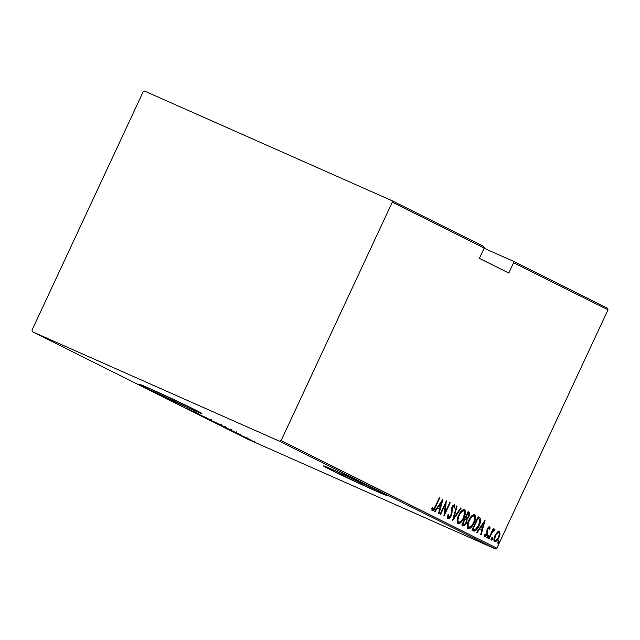 <?xml version="1.0" encoding="UTF-8"?>
<svg xmlns="http://www.w3.org/2000/svg" width="640" height="640" viewBox="0 0 640 640"><rect width="100%" height="100%" fill="white"/><g stroke="black" fill="none" stroke-linecap="round" stroke-linejoin="round"><path stroke-width="0.96" d="M330.808 469.904L331.24 468.976L330.808 469.904L375.216 490.704L386.392 495.328L379.168 491.328A34.776 0.784 25 0 1 386.512 495.312A34.776 0.784 25 0 1 365.592 486.368A34.776 0.784 25 0 1 330.808 469.904A34.776 0.784 25 0 1 323.472 465.92A34.776 0.784 25 0 1 344.384 474.856A34.776 0.784 25 0 1 379.168 491.328L334.768 470.528L323.592 465.904L330.808 469.904M146.16 388.096L146.592 387.168L146.16 388.096L190.568 408.896L201.744 413.52L194.52 409.52A34.776 0.784 25 0 1 201.864 413.504A34.776 0.784 25 0 1 180.944 404.56A34.776 0.784 25 0 1 146.16 388.096A34.776 0.784 25 0 1 138.824 384.112A34.776 0.784 25 0 1 159.744 393.048A34.776 0.784 25 0 1 194.52 409.52L150.12 388.72L138.944 384.096L146.16 388.096M607.656 308.28L513.272 261.2L484.104 248.28L513.272 261.2L513.616 262.736L608 309.816L496.856 548.176L281.128 440.56L392.272 202.2L484.2 248.064L479.392 258.376L508.808 273.048L513.616 262.736L508.808 273.048L479.392 258.376L484.2 248.064L483.856 246.528L391.928 200.664L144.56 91.072L143.144 91.824L32 330.184L32.344 331.72L279.712 441.312L495.44 548.928L248.072 439.336L32.344 331.72L279.712 441.312L281.128 440.56L392.272 202.2L391.928 200.664L144.56 91.072L143.144 91.824L32 330.184L32.344 331.72L248.072 439.336L495.44 548.928L496.856 548.176L608 309.816L607.656 308.28L608 309.816L513.616 262.736L513.272 261.2L607.656 308.28M252.232 440.856L246.656 438.416L252.232 440.856M241.248 435.736L250.496 439.928L241.248 435.736M245.24 437.296L237.032 433.616L245.168 437.32M226.112 428.184L237.104 433.12L226.112 428.184M214.408 422.344L226.232 427.688L214.408 422.344M205.168 417.736L217.736 423.432L205.168 417.736M193.176 411.752L206.848 418L193.176 411.752M189.24 409.6L196.504 412.84L189.24 409.6M199.584 414.376L187.128 408.736L199.584 414.376M200.608 415.472L211.616 420.4L201.32 415.704M213.224 421.472L221.936 425.544L213.224 421.472M223.344 426.52L232.056 430.592L223.344 426.52M241.72 435.392L229.256 429.752L241.72 435.392M240.32 435.232L239.912 435.072M244.392 437.264L243.976 437.104M250.992 440.552L250.576 440.392M497.128 532.4L494.632 536.424L493.936 540.576L494.496 541.544L495.52 541.664L498.096 539.144L499.904 534.784L499.744 531.864L498.816 531.4L497.672 531.912L494.984 535.6C493.696 538.128 493.576 540.128 494.624 541.624C496.4 541.536 497.84 540.192 498.944 537.576L500.04 533.84L499.336 531.512L497.128 532.4M488.648 538.432L489.088 538.648L492.664 531.464L495 529.76L494.72 529.208L492.976 530.32L493.648 528.88L493.208 528.664L488.648 538.432L489.088 538.648L492.28 532.056L495 529.76L494.72 529.208L492.976 530.32L493.648 528.88L493.208 528.664L488.648 538.432M489.648 526.672L488.416 527.248L487.304 529.136L486.504 534.792L485.552 535.56L485.072 534.112L484.344 534.864L484.816 536.728L485.856 536.432L487.248 534.464L487.832 529.152L488.928 527.84L489.296 529.248L490.016 527.472L489.648 526.672L487.472 528.744L486.944 530.336L486.784 534.296L487.248 534.464L487.936 528.92L489.08 527.872L489.296 529.248L490 528.56L489.648 526.672M473.512 530.88C475.84 531.016 477.72 529.28 479.152 525.656L478.696 525.456L479.152 525.656L480.584 518.52L478.168 516.72L471.928 530.088L474.256 531.104L475.92 530.416L478.28 527.352L480.224 522.944L480.648 518.704L478.168 516.72L471.928 530.088L473.64 530.936M467.56 517.52L466.552 518.552L467.136 518.808L469.032 516.248L468.584 516.048L469.032 516.248C470 514.36 469.992 513 469.008 512.152L468.032 511.696L469.008 512.152L468.048 511.672L461.808 525.04L464.104 525.72L466.768 522.232L467.136 518.808L468.848 516.624L469.76 513.824L469.464 512.488L468.048 511.672L461.808 525.04L463.208 525.736M452.568 520.432L461.112 508.216L460.632 507.976L453.824 517.88L457.088 506.208L456.608 505.968L452.68 520.488L461.112 508.216L460.632 507.976L453.824 517.88L457.088 506.208L456.608 505.968L452.568 520.432M440.584 514.448L445.48 503.936L443.992 516.152L450.224 502.784L449.784 502.56L444.872 513.104L446.376 500.864L440.144 514.232L440.584 514.448L445.48 503.936L443.888 516.104L450.224 502.784L449.784 502.56L444.872 513.104L446.376 500.864L440.144 514.232L440.584 514.448M435.296 506.296L433.536 509.24L432.824 509.248L432.536 507.688L431.792 508.584L432.416 510.784L434.28 509.368L439.888 497.624L439.448 497.408L435.296 506.296L432.976 509.392L432.536 507.688L431.792 508.584L432.304 510.744C433.792 510.336 434.912 508.968 435.672 506.656L439.888 497.624L439.448 497.408L435.296 506.296M442.968 499.16L434.528 511.432L435.008 511.672L437.712 507.736L439.856 508.808L438.56 513.44L439.04 513.68L442.968 499.16L434.528 511.432L435.008 511.672L437.712 507.736L439.856 508.808L438.56 513.44L439.04 513.68L442.96 499.168M448.112 518.632L449.44 518.232L451.24 515.728L451.984 513.24L452.28 507.728L453.792 505.88L454.144 508.12L454.936 507.504L454.68 504.584L453.168 505.272L451.784 507.632L451.24 514.088L450.336 516.312L448.76 517.264L448.688 514.48L447.944 514.944L447.584 517.544L448.112 518.632C449.4 518.56 450.44 517.592 451.24 515.728L452.472 507.256L453.984 505.928L454.144 508.12L454.936 507.504L454.68 504.584L452.008 507.096L450.808 515.488L448.76 517.264L448.688 514.48L447.944 514.944L448.112 518.632M458.632 515.288L457.072 521.024L457.44 523.008L458.408 523.696L460.208 523.024L462.784 520.016L464.856 515.568L465.52 512.064L464.872 509.736L463.296 509.536L461.2 511.2L458.632 515.288C456.856 518.712 456.656 521.48 458.032 523.576C460.48 523.344 462.456 521.44 463.944 517.856C465.744 514.392 465.944 511.608 464.544 509.504L464.544 509.504C462.088 509.784 460.112 511.712 458.632 515.288M468.752 520.336L467.2 526.072L467.56 528.056L468.528 528.744L470.328 528.072L472.904 525.064L474.976 520.616L475.64 517.112L474.992 514.784L473.416 514.584L471.32 516.248L468.752 520.336C466.976 523.76 466.776 526.528 468.152 528.624C470.6 528.392 472.576 526.488 474.064 522.904C475.864 519.44 476.064 516.656 474.664 514.552L474.664 514.552C472.208 514.832 470.232 516.76 468.752 520.336M485.096 520.176L476.664 532.448L477.144 532.688L479.84 528.752L481.984 529.824L480.688 534.464L481.168 534.696L485.096 520.176L476.664 532.448L477.144 532.688L479.84 528.752L481.984 529.824L480.688 534.464L481.168 534.696L485.096 520.176M487.44 536.664L487.488 538.016L488.552 536.008L487.528 536.488L487.36 538L488.32 537.104L488.4 535.768L487.44 536.664M491.512 538.696L491.56 540.048L492.616 538.032L491.696 538.352L491.432 540.032L492.392 539.136L492.472 537.8L491.512 538.696M498.112 541.984L498.16 543.344L499.216 541.328L498.296 541.64L498.032 543.32L498.992 542.424L499.072 541.096L498.112 541.984M439.432 497.424L439.888 497.624L439.432 497.424M435.224 506.456L435.672 506.656L435.224 506.456M433.704 509.096L432.072 510.552M432.04 508.288L432.976 509.392L432.016 508.12M431.952 510.552L433.168 509.824M433.696 509.112L434 508.584M442.064 500.464L441.72 501.72L442.064 500.464M440.168 507.28L439.752 508.76L440.168 507.28M437.216 507.52L437.712 507.736L437.216 507.52M439.68 507.064L438.08 506.264L439.68 507.064M441.816 501.768L440.272 507.32L438.088 506.264L438.576 506.48L441.816 501.768L441.328 501.544L441.816 501.768L440.272 507.32L438.576 506.48L441.816 501.768M445.648 502.416L445.456 503.92L445.648 502.416M444.312 512.856L444.872 513.104L444.312 512.856M449.776 502.584L450.224 502.784L449.776 502.584M444.736 513.04L444.12 514.36L444.736 513.04M445.032 503.736L445.48 503.936L445.032 503.736M448.104 514.224L448.176 517L448.76 517.264L447.88 516.504L448.016 514.616M454.096 504.32L454.48 506.4M452.552 505.992L453.984 505.928L452.728 505.832M452.024 507.064L452.472 507.256L452.024 507.064M451.416 508.84L452 509.152L451.416 508.896L451.472 510.56L452.064 510.824L451.472 510.56L451.312 513.456L451.432 508.656M450.784 515.528L451.24 515.728L450.784 515.528M449.808 516.928L447.88 518.448M447.728 518.44L450.04 516.592M454.552 505.592L454.32 504.512M456.6 505.992L457.088 506.208L456.6 505.992M453.344 517.664L453.824 517.88L453.344 517.664M460.624 508L461.112 508.216L460.624 508M453.736 517.84L452.992 518.92L453.736 517.84M464.192 509.392L464.688 513.776M463.488 517.656L463.944 517.856L463.488 517.656M461.304 521.04L457.808 523.44M457.632 523.392L459.128 523.104L461.52 520.752M457.824 523.44L458.248 523.44M464.608 514.128L464.872 510.72L464.128 509.352M464.752 510.232L464.56 509.808M457.792 521.752L457.328 518.968M460.6 511.928L463.184 510.56M458.112 521.96L458.648 522.2C457.504 520.52 457.648 518.288 459.072 515.504C460.296 512.584 461.912 511.048 463.928 510.888C465.08 512.584 464.936 514.832 463.504 517.632C462.272 520.568 460.656 522.088 458.648 522.2L458.144 521.968M463.848 510.848L460.68 511.84M459.072 515.504L458.624 515.304L459.072 515.504L460.816 512.624L462.84 510.92L464.192 511.08L464.736 512.952L463.056 518.536L461.064 521.28L459.304 522.304L458.168 521.744L457.848 520.152L459.072 515.504M457.304 519.128L458.064 521.936L458.648 522.2M463.296 510.608L463.928 510.888M468.912 514.792L469.176 512.984L468.424 511.896L469 514.48M463.168 525.72C464.552 525.784 465.68 524.784 466.552 522.728L466.104 522.528L466.552 522.728L467.136 518.808L466.552 518.552L466.592 520.712M465.128 523.944L462.824 525.544M463.032 525.568L465.304 523.688M464.016 525.16L464.48 524.736M466.376 521.464L466.552 518.552L467.624 517.432M462.952 523.952L463.544 524.216L462.44 523.688L462.888 523.888L465.208 518.92L466.488 519.952L466.272 522.136L464.56 524.344L462.888 523.888L465.208 518.92L464.76 518.72L466.352 519.688L466.112 522.512C465.384 524.064 464.528 524.632 463.544 524.216L463.176 524.048M467.848 513.264L468.448 513.56L468.576 516.048C467.896 517.544 467.088 518.088 466.144 517.696L465.4 517.352L465.848 517.544L467.848 513.264L467.392 513.064L468.92 514.048L468.736 515.68L467.296 517.728L465.848 517.544L467.848 513.264M465.664 517.488L466.144 517.696M474.312 514.44L474.808 518.824M473.608 522.704L474.064 522.904L473.608 522.704M471.424 526.088L467.928 528.488M467.752 528.44L469.248 528.152L471.64 525.8M467.944 528.488L468.368 528.488M474.728 519.176L474.992 515.768L474.248 514.4M474.872 515.28L474.68 514.856M467.912 526.8L467.448 524.016M470.72 516.976L473.304 515.608M468.232 527.008L468.768 527.248C467.624 525.568 467.768 523.336 469.192 520.552C470.416 517.632 472.032 516.096 474.048 515.936C475.2 517.632 475.056 519.888 473.624 522.68C472.392 525.616 470.776 527.136 468.768 527.248L468.264 527.024M473.968 515.896L474.84 518.456L473.624 522.68L471.184 526.328L468.768 527.248L467.968 525.2L469.192 520.552L468.744 520.352L469.192 520.552L472.064 516.52L474.048 515.936M467.432 524.176L468.184 526.984L468.768 527.248M473.416 515.656L474 515.912L473.416 515.656L470.8 516.888M479.896 521.752L480 518.264L479.92 521.664L478.712 525.44L475.232 529.624L473.536 529.208M476.712 528.616L473.28 530.76L474.928 530.472L477.08 528.088M473.104 530.696L474.072 530.832M473.392 529.152L473.008 528.936L477.968 518.312L477.52 518.112L479.736 519.656L478.712 525.44L475.768 529.408L474.792 529.64L472.56 528.736L473.008 528.936L477.968 518.312L479.672 519.544L479.92 521.696M484.2 521.48L483.848 522.736L484.2 521.48M482.296 528.296L481.888 529.776L482.296 528.296M479.352 528.536L479.84 528.752L479.352 528.536M481.816 528.08L480.216 527.28L481.816 528.08M483.952 522.784L482.4 528.336L480.216 527.28L480.704 527.496L483.952 522.784L483.456 522.56L483.952 522.784L482.4 528.336L480.704 527.496L483.952 522.784M489.064 526.416L489.416 528.304L490 528.56L489.32 528.4L489.216 526.544M487.848 527.896L489.08 527.872L488.056 527.712M487.488 528.72L487.936 528.92L487.488 528.72M487.12 529.632L487.648 529.872L487.12 529.632M487.064 529.608L487.136 530.888L487.728 531.152L487.136 530.888L487.184 532.6L487.776 532.864L487.104 532.992M484.816 536.728L487.248 534.464L485.368 535.52L485.072 534.112L484.344 534.864L484.816 536.728M486.008 535.344L484.576 536.528L486.184 535.08M484.488 534.72L485.368 535.52L484.48 534.68M487.096 533.008L487.048 529.784M487.816 535.512L487.736 536.848L488.32 537.104L487.736 536.848L486.776 537.736M487.048 537.712L487.96 535.744M493.2 528.68L493.648 528.88L493.2 528.68M492.528 530.12L492.976 530.32L492.528 530.12M494.136 528.944L495 529.76L494.416 529.496L493.816 530.248L494.32 529.168M491.88 531.496L492.992 530.224L494.088 530.368L493.12 530.144M493.496 530.104L491.688 531.8M491.736 531.816L492.28 532.056L491.736 531.816M490.176 535.168L490.624 535.368L490.176 535.168M491.88 537.544L491.808 538.872L492.392 539.136L491.808 538.872L490.848 539.768M491.112 539.744L492.032 538.128M498.752 531.248L499.456 533.584L500.04 533.84L499.456 533.584L499.328 534.464M498.496 537.376L498.944 537.576L498.496 537.376M496.824 539.84L494.392 541.472M494.312 541.456L496.472 540.24M499.312 534.52L498.976 531.392M496.304 533.312L497.496 532.432L498.776 532.704C499.576 533.872 499.488 535.424 498.504 537.368C497.656 539.368 496.544 540.384 495.184 540.424L494.256 539.856L494.008 538.528M494.008 538.568L495.184 540.424C494.36 539.288 494.44 537.76 495.424 535.832L494.976 535.632L495.424 535.832C496.28 533.824 497.392 532.784 498.776 532.704L496.456 533.152M498.48 540.832L498.408 542.168L498.992 542.424L498.408 542.168L497.448 543.064M497.712 543.032L498.632 541.064M463.08 524.016L463.544 524.216M498.504 537.368L496.112 540.352L494.992 540.296L494.592 539.16L495.736 535.216L498.328 532.632L499.112 533.024L499.336 534.008L498.504 537.368M197.664 413.528L192.88 411.36L197.664 413.528M201.672 415.944L202.264 416.144M210.984 420.144L211.408 420.256M221.944 425.544L221.272 425.176M209.872 420.064L210.528 420.424M211.56 420.88L220.768 425.016L211.016 420.584L211.368 419.816M226.232 427.688L225.632 427.368M224.056 426.64L220.768 425.184L224.056 426.64M219.712 424.72L215.912 423.008L219.712 424.72M224.656 426.944L224.2 426.8M232.064 430.592L231.392 430.224M219.992 425.112L220.648 425.472M230.36 429.768L221.136 425.632L230.888 430.064L231.248 429.296M235.832 432.536L226.032 428.056L235.904 432.584L236.256 431.816M239.8 434.544L235.008 432.376L239.8 434.544M241.2 435.672L241.616 435.832M245.272 437.696L245.688 437.856M247.008 437.648L246.656 438.416L247.168 438.696M254.008 441.72L247.688 438.88L254.384 441.928L254.744 441.168M251.872 440.992L252.288 441.152M220.24 424.72L220.768 425.016L221.128 424.248M220.816 425.272L221.272 424.576M221.68 425.928L221.136 425.624L221.488 424.864M248.088 439.104L248.048 438.12M391.928 200.664L483.856 246.528L484.2 248.064L392.272 202.2L391.928 200.664M281.128 440.56L496.856 548.176L495.44 548.928L279.712 441.312L281.128 440.56M201.456 415.824L201.816 415.064M210.504 419.88L210.864 419.112M225.088 427.168L225.44 426.408M239.8 435.008L240.16 434.248M245.8 437.92L246.152 437.152"/></g></svg>
